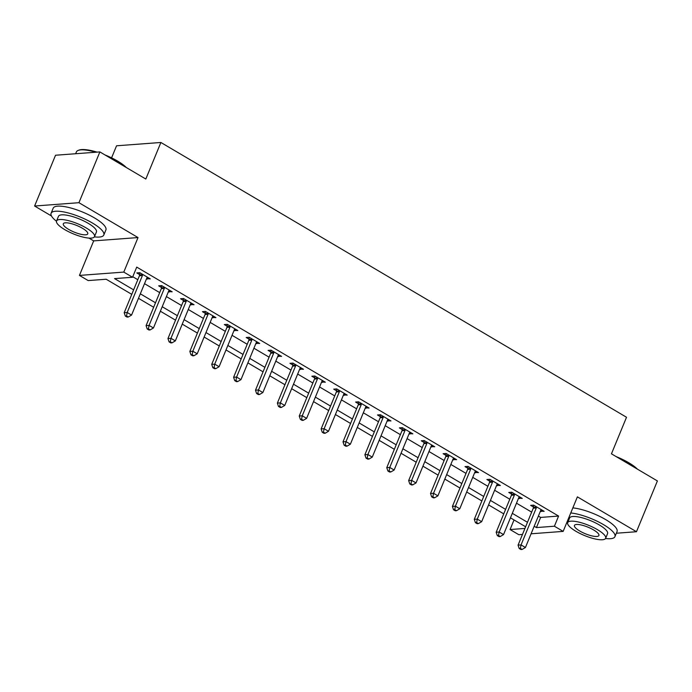 <?xml version="1.0" encoding="UTF-8"?>
<svg xmlns="http://www.w3.org/2000/svg" width="692" height="692" viewBox="0 0 692 692"><rect width="100%" height="100%" fill="white"/><g stroke="black" fill="none" stroke-linecap="round" stroke-linejoin="round"><path stroke-width="1.04" d="M131.765 294.342L106.179 279.239L88.195 280.58L79.442 275.416L123.79 272.094L132.544 277.258L114.561 278.608L133.617 289.853M88.948 238.1L93.679 240.885L79.442 275.416M93.679 240.885L138.019 237.564L78.94 202.695L99.873 151.92L55.533 155.242L34.6 206.026L51.476 215.982M111.576 157.863L116.55 145.796L160.89 142.474L626.519 417.259L611.451 453.822L657.4 480.94L636.467 531.724L577.388 496.856L563.158 531.387L531.075 533.792M522.469 534.44L518.818 534.708L510.065 529.544L524.943 528.428M514.026 519.934L510.065 529.544M78.94 202.695L34.6 206.026M616.364 533.229L636.467 531.724M538.376 516.094L540.616 517.417L558.591 516.068L136.731 267.103L132.544 277.258M132.76 276.722L137.803 279.698M144.516 283.659L159.688 292.612M166.4 296.574L181.564 305.527M188.276 309.488L203.448 318.432M210.16 322.394L225.333 331.347M232.045 335.309L247.208 344.261M253.921 348.223L269.093 357.176M275.805 361.137L290.969 370.09M297.681 374.052L312.853 383.005M319.566 386.966L334.738 395.911M341.45 399.872L356.614 408.825M363.326 412.787L378.498 421.739M385.21 425.701L400.374 434.654M407.086 438.616L422.258 447.568M428.971 451.53L444.143 460.483M450.847 464.444L466.019 473.389M472.731 477.35L487.903 486.303M494.616 490.265L509.779 499.217M516.491 503.179L531.664 512.132M540.426 511.12L544.146 511.327L533.644 505.134L530.643 505.359L533.497 507.037M518.542 498.214L522.261 498.413L511.76 492.22L508.767 492.444L511.613 494.123M496.657 485.3L500.385 485.507L489.884 479.305L486.883 479.53L489.737 481.208M474.781 472.385L478.501 472.593L468 466.391L465.007 466.616L467.853 468.294M452.897 459.471L456.625 459.678L446.124 453.476L443.122 453.701L445.968 455.388M431.021 446.556L434.74 446.764L424.239 440.562L421.246 440.787L424.092 442.473M409.136 433.642L412.865 433.849L402.355 427.656L399.362 427.881L402.208 429.559M387.252 420.736L390.98 420.935L380.479 414.742L377.477 414.966L380.332 416.645M365.376 407.822L369.095 408.029L358.594 401.827L355.602 402.052L358.447 403.73M343.492 394.907L347.22 395.115L336.719 388.913L333.717 389.138L336.563 390.816M321.616 381.993L325.335 382.2L314.834 375.998L311.841 376.223L314.687 377.91M299.731 369.078L303.459 369.286L292.95 363.084L289.957 363.309L292.803 364.995M277.847 356.164L281.575 356.371L271.074 350.178L268.072 350.403L270.927 352.081M255.971 343.258L259.69 343.457L249.189 337.263L246.196 337.488L249.042 339.167M234.086 330.343L237.814 330.551L227.313 324.349L224.312 324.574L227.158 326.252M212.21 317.429L215.93 317.637L205.429 311.435L202.436 311.659L205.282 313.338M190.326 304.515L194.054 304.722L183.544 298.52L180.551 298.745L183.397 300.432M168.45 291.6L172.17 291.808L161.668 285.606L158.667 285.831L161.521 287.517M146.566 278.686L150.285 278.893L139.784 272.7L136.791 272.925L139.637 274.603M138.019 237.564L123.79 272.094M558.591 516.068L554.404 526.223L563.158 531.387M99.873 151.92L145.822 179.038L160.89 142.474M525.626 526.776L510.454 517.824M503.741 513.862L488.578 504.909M481.866 500.947L466.693 491.995M459.981 488.033L444.818 479.089M438.105 475.127L422.933 466.174M416.221 462.213L401.049 453.26M394.345 449.298L379.173 440.346M372.46 436.384L357.288 427.431M350.576 423.469L335.412 414.517M328.7 410.555L313.528 401.611M306.815 397.649L291.652 388.696M284.94 384.735L269.768 375.782M263.055 371.82L247.883 362.868M241.171 358.906L226.007 349.953M219.295 345.991L204.123 337.039M197.41 333.077L182.247 324.133M175.534 320.171L160.362 311.218M153.65 307.257L138.478 298.304M534.189 526.249L536.43 527.572L554.404 526.223M140.329 293.815L155.501 302.767M162.213 306.729L177.386 315.682M184.089 319.643L199.261 328.596M205.974 332.558L221.146 341.502M227.858 345.464L243.022 354.416M249.734 358.378L264.906 367.331M271.619 371.293L286.782 380.245M293.495 384.207L308.667 393.16M315.379 397.122L330.551 406.074M337.263 410.036L352.427 418.98M359.139 422.942L374.311 431.894M381.024 435.856L396.187 444.809M402.9 448.771L418.072 457.723M424.784 461.685L439.956 470.638M446.66 474.6L461.832 483.552M468.545 487.514L483.717 496.458M490.429 500.42L505.592 509.373M512.305 513.334L527.477 522.287M540.616 517.417L536.43 527.572M541.81 509.952L541.153 511.552M519.926 497.038L519.268 498.638M498.05 484.123L497.392 485.723M476.165 471.209L475.508 472.818M454.289 458.303L453.623 459.903M432.405 445.388L431.747 446.989M410.529 432.474L409.863 434.074M388.644 419.56L387.987 421.16M366.76 406.645L366.103 408.245M344.884 393.731L344.218 395.34M323 380.825L322.342 382.425M301.124 367.91L300.458 369.511M279.239 354.996L278.582 356.596M257.355 342.082L256.697 343.682M235.479 329.167L234.813 330.767M213.594 316.253L212.937 317.862M191.719 303.347L191.053 304.947M169.834 290.432L169.177 292.033M147.95 277.518L147.292 279.118M536.291 507.954L533.29 508.179L518.057 545.149L521.05 544.924L536.291 507.954A2.284 1.938 85.7 0 0 536.473 507.124L536.49 506.812M520.375 548.41L519.182 548.496L520.929 549.526L522.123 549.439L520.375 548.41L521.05 544.924L525.427 547.51L540.668 510.54A2.284 1.938 85.7 0 1 541.101 509.857L541.3 509.649M533.29 508.179A2.284 1.938 85.7 0 0 533.48 507.348L533.601 505.134M518.057 545.149L519.182 548.496M522.123 549.439L525.427 547.51M514.407 495.039L511.414 495.264L496.173 532.234L499.166 532.01L514.407 495.039A2.284 1.938 85.7 0 0 514.597 494.209L514.606 493.898M498.491 535.496L497.297 535.582L499.044 536.62L500.247 536.525L498.491 535.496L499.166 532.01L503.542 534.596L518.784 497.626A2.284 1.938 85.7 0 1 519.225 496.942L519.415 496.735M511.414 495.264A2.284 1.938 85.7 0 0 511.596 494.434L511.717 492.22M496.173 532.234L497.297 535.582M500.247 536.525L503.542 534.596M492.522 482.125L489.529 482.35L474.288 519.32L477.29 519.095L492.522 482.125A2.284 1.938 85.7 0 0 492.713 481.295L492.73 480.983M476.615 522.581L475.413 522.668L477.169 523.706L478.362 523.61L476.615 522.581L477.29 519.095L481.667 521.682L496.899 484.711A2.284 1.938 85.7 0 1 497.34 484.028L497.539 483.82M489.529 482.35A2.284 1.938 85.7 0 0 489.72 481.52L489.832 479.305M474.288 519.32L475.413 522.668M478.362 523.61L481.667 521.682M470.647 469.219L467.645 469.436L452.412 506.406L455.405 506.181L470.647 469.219A2.284 1.938 85.7 0 0 470.828 468.38L470.845 468.069M454.731 509.667L453.537 509.753L455.284 510.791L456.486 510.705L454.731 509.667L455.405 506.181L459.782 508.767L475.023 471.797A2.284 1.938 85.7 0 1 475.465 471.114L475.655 470.906M467.645 469.436A2.284 1.938 85.7 0 0 467.835 468.605L467.956 466.399M452.412 506.406L453.537 509.753M456.486 510.705L459.782 508.767M448.762 456.305L445.769 456.53L430.528 493.5L433.529 493.275L448.762 456.305A2.284 1.938 85.7 0 0 448.952 455.466L448.97 455.163M432.855 496.752L431.652 496.847L433.408 497.877L434.602 497.79L432.855 496.752L433.529 493.275L437.906 495.853L453.139 458.882A2.284 1.938 85.7 0 1 453.58 458.199L453.779 458M445.769 456.53A2.284 1.938 85.7 0 0 445.951 455.691L446.072 453.485M430.528 493.5L431.652 496.847M434.602 497.79L437.906 495.853M616.165 456.608A27.827 7.465 22.4 0 1 628.751 462.74A27.827 7.465 22.4 0 1 637.444 469.159M636.147 468.397A28.51 7.647 -157.6 0 0 628.855 463.32A28.51 7.647 -157.6 0 0 619.245 458.424M605.526 538.514A28.51 7.647 -157.6 0 0 614.946 536.655A28.51 7.647 -157.6 0 0 603.571 524.666A28.51 7.647 -157.6 0 0 570.753 512.962M614.946 536.655L617.039 531.577A28.51 7.647 -157.6 0 0 605.664 519.588A28.51 7.647 -157.6 0 0 572.846 507.885M567.691 522.642L569.611 517.971A20.526 5.51 22.4 0 1 599.376 524.986A20.526 5.51 22.4 0 1 607.567 533.61L605.647 538.281A20.526 5.51 -157.6 0 0 597.456 529.657A20.526 5.51 -157.6 0 0 567.691 522.642A20.526 5.51 -157.6 0 0 575.882 531.266A20.526 5.51 -157.6 0 0 605.647 538.281M593.615 529.942A13.226 3.546 -157.6 0 0 574.438 525.418A13.226 3.546 -157.6 0 0 579.714 530.98A13.226 3.546 -157.6 0 0 598.9 535.504A13.226 3.546 -157.6 0 0 593.615 529.942M566.895 522.322A28.51 7.647 -157.6 0 0 567.613 522.893M105.028 154.956A27.827 7.465 22.4 0 1 117.614 161.089A27.827 7.465 22.4 0 1 126.307 167.516M125.01 166.746A28.51 7.647 -157.6 0 0 117.718 161.677A28.51 7.647 -157.6 0 0 108.099 156.773M94.389 236.872A28.51 7.647 -157.6 0 0 103.809 235.003A28.51 7.647 -157.6 0 0 92.434 223.023A28.51 7.647 -157.6 0 0 51.096 213.274A28.51 7.647 -157.6 0 0 56.476 221.241M103.809 235.003L105.902 229.926A28.51 7.647 -157.6 0 0 94.527 217.945A28.51 7.647 -157.6 0 0 53.189 208.197L51.096 213.274M56.554 220.99L58.474 216.319A20.526 5.51 22.4 0 1 88.239 223.334A20.526 5.51 22.4 0 1 96.43 231.967L94.501 236.638A20.526 5.51 -157.6 0 0 86.31 228.005A20.526 5.51 -157.6 0 0 56.554 220.99A20.526 5.51 -157.6 0 0 64.745 229.623A20.526 5.51 -157.6 0 0 94.501 236.638M82.478 228.291A13.226 3.546 -157.6 0 0 63.301 223.775A13.226 3.546 -157.6 0 0 68.577 229.337A13.226 3.546 -157.6 0 0 87.754 233.853A13.226 3.546 -157.6 0 0 82.478 228.291M95.747 152.223A28.51 7.647 -157.6 0 0 78.231 150.398A28.51 7.647 -157.6 0 0 76.379 151.937L75.636 153.736M78.231 150.398L79.07 150.086A27.827 7.465 22.4 0 1 97.036 152.128M426.886 443.39L423.885 443.615L408.652 480.585L411.645 480.36L426.886 443.39A2.284 1.938 85.7 0 0 427.068 442.56L427.085 442.249M410.97 483.838L409.776 483.933L411.524 484.962L412.717 484.876L410.97 483.838L411.645 480.36L416.022 482.938L431.263 445.968A2.284 1.938 85.7 0 1 431.696 445.285L431.894 445.086M423.885 443.615A2.284 1.938 85.7 0 0 424.075 442.785L424.196 440.57M408.652 480.585L409.776 483.933M412.717 484.876L416.022 482.938M405.002 430.476L402.009 430.701L386.767 467.671L389.76 467.446L405.002 430.476A2.284 1.938 85.7 0 0 405.192 429.645L405.209 429.334M389.094 470.932L387.892 471.018L389.639 472.048L390.842 471.961L389.094 470.932L389.76 467.446L394.137 470.032L409.379 433.062A2.284 1.938 85.7 0 1 409.82 432.379L410.01 432.171M402.009 430.701A2.284 1.938 85.7 0 0 402.19 429.87L402.312 427.656M386.767 467.671L387.892 471.018M390.842 471.961L394.137 470.032M383.117 417.561L380.124 417.786L364.892 454.756L367.885 454.532L383.117 417.561A2.284 1.938 85.7 0 0 383.307 416.731L383.325 416.42M367.21 458.017L366.007 458.104L367.763 459.142L368.957 459.047L367.21 458.017L367.885 454.532L372.261 457.118L387.494 420.148A2.284 1.938 85.7 0 1 387.935 419.464L388.134 419.257M380.124 417.786A2.284 1.938 85.7 0 0 380.315 416.956L380.436 414.742M364.892 454.756L366.007 458.104M368.957 459.047L372.261 457.118M361.241 404.647L358.248 404.872L343.007 441.842L346 441.617L361.241 404.647A2.284 1.938 85.7 0 0 361.423 403.817L361.44 403.505M345.325 445.103L344.132 445.19L345.879 446.228L347.081 446.132L345.325 445.103L346 441.617L350.377 444.203L365.618 407.233A2.284 1.938 85.7 0 1 366.059 406.55L366.25 406.342M358.248 404.872A2.284 1.938 85.7 0 0 358.43 404.042L358.551 401.827M343.007 441.842L344.132 445.19M347.081 446.132L350.377 444.203M339.357 391.741L336.364 391.957L321.123 428.928L324.124 428.703L339.357 391.741A2.284 1.938 85.7 0 0 339.547 390.902L339.564 390.591M323.449 432.189L322.247 432.284L324.003 433.313L325.197 433.227L323.449 432.189L324.124 428.703L328.501 431.289L343.734 394.319A2.284 1.938 85.7 0 1 344.175 393.636L344.374 393.428M336.364 391.957A2.284 1.938 85.7 0 0 336.546 391.127L336.667 388.921M321.123 428.928L322.247 432.284M325.197 433.227L328.501 431.289M317.481 378.827L314.479 379.052L299.247 416.022L302.24 415.797L317.481 378.827A2.284 1.938 85.7 0 0 317.663 377.988L317.68 377.685M301.565 419.274L300.371 419.369L302.119 420.399L303.321 420.312L301.565 419.274L302.24 415.797L306.617 418.375L321.858 381.404A2.284 1.938 85.7 0 1 322.29 380.721L322.489 380.522M314.479 379.052A2.284 1.938 85.7 0 0 314.67 378.213L314.791 376.007M299.247 416.022L300.371 419.369M303.321 420.312L306.617 418.375M295.596 365.912L292.604 366.137L277.362 403.107L280.364 402.882L295.596 365.912A2.284 1.938 85.7 0 0 295.787 365.082L295.804 364.77M279.689 406.36L278.487 406.455L280.234 407.484L281.436 407.398L279.689 406.36L280.364 402.882L284.732 405.46L299.973 368.49A2.284 1.938 85.7 0 1 300.415 367.807L300.605 367.608M292.604 366.137A2.284 1.938 85.7 0 0 292.785 365.307L292.906 363.092M277.362 403.107L278.487 406.455M281.436 407.398L284.732 405.46M273.721 352.998L270.719 353.223L255.486 390.193L258.479 389.968L273.721 352.998A2.284 1.938 85.7 0 0 273.902 352.167L273.92 351.856M257.805 393.454L256.602 393.54L258.358 394.57L259.552 394.483L257.805 393.454L258.479 389.968L262.856 392.554L278.089 355.584A2.284 1.938 85.7 0 1 278.53 354.901L278.729 354.693M270.719 353.223A2.284 1.938 85.7 0 0 270.909 352.392L271.03 350.178M255.486 390.193L256.602 393.54M259.552 394.483L262.856 392.554M251.836 340.083L248.843 340.308L233.602 377.278L236.595 377.053L251.836 340.083A2.284 1.938 85.7 0 0 252.018 339.253L252.035 338.942M235.92 380.539L234.726 380.626L236.474 381.664L237.676 381.569L235.92 380.539L236.595 377.053L240.972 379.64L256.213 342.67A2.284 1.938 85.7 0 1 256.654 341.986L256.844 341.779M248.843 340.308A2.284 1.938 85.7 0 0 249.025 339.478L249.146 337.263M233.602 377.278L234.726 380.626M237.676 381.569L240.972 379.64M229.952 327.169L226.959 327.394L211.717 364.364L214.719 364.139L229.952 327.169A2.284 1.938 85.7 0 0 230.142 326.339L230.159 326.027M214.044 367.625L212.842 367.712L214.598 368.75L215.792 368.654L214.044 367.625L214.719 364.139L219.096 366.725L234.328 329.755A2.284 1.938 85.7 0 1 234.77 329.072L234.969 328.864M226.959 327.394A2.284 1.938 85.7 0 0 227.149 326.563L227.261 324.349M211.717 364.364L212.842 367.712M215.792 368.654L219.096 366.725M208.076 314.263L205.074 314.479L189.842 351.45L192.834 351.225L208.076 314.263A2.284 1.938 85.7 0 0 208.257 313.424L208.275 313.113M192.16 354.711L190.966 354.806L192.713 355.835L193.916 355.749L192.16 354.711L192.834 351.225L197.211 353.811L212.453 316.841A2.284 1.938 85.7 0 1 212.885 316.157L213.084 315.95M205.074 314.479A2.284 1.938 85.7 0 0 205.264 313.649L205.386 311.443M189.842 351.45L190.966 354.806M193.916 355.749L197.211 353.811M186.191 301.349L183.198 301.574L167.957 338.544L170.959 338.319L186.191 301.349A2.284 1.938 85.7 0 0 186.382 300.51L186.399 300.207M170.284 341.796L169.082 341.891L170.829 342.921L172.031 342.834L170.284 341.796L170.959 338.319L175.335 340.897L190.568 303.926A2.284 1.938 85.7 0 1 191.009 303.243L191.2 303.044M183.198 301.574A2.284 1.938 85.7 0 0 183.38 300.735L183.501 298.529M167.957 338.544L169.082 341.891M172.031 342.834L175.335 340.897M164.315 288.434L161.314 288.659L146.081 325.629L149.074 325.404L164.315 288.434A2.284 1.938 85.7 0 0 164.497 287.604L164.514 287.292M148.399 328.882L147.197 328.977L148.953 330.006L150.147 329.92L148.399 328.882L149.074 325.404L153.451 327.982L168.692 291.012A2.284 1.938 85.7 0 1 169.125 290.329L169.324 290.13M161.314 288.659A2.284 1.938 85.7 0 0 161.504 287.829L161.625 285.614M146.081 325.629L147.197 328.977M150.147 329.92L153.451 327.982M142.431 275.52L139.438 275.745L124.197 312.715L127.19 312.49L142.431 275.52A2.284 1.938 85.7 0 0 142.621 274.689L142.63 274.378M126.515 315.976L125.321 316.062L127.069 317.092L128.271 317.005L126.515 315.976L127.19 312.49L131.566 315.076L146.808 278.106A2.284 1.938 85.7 0 1 147.249 277.423L147.439 277.215M139.438 275.745A2.284 1.938 85.7 0 0 139.62 274.914L139.741 272.7M124.197 312.715L125.321 316.062M128.271 317.005L131.566 315.076M536.473 507.124L533.48 507.348M514.597 494.209L511.596 494.434M492.713 481.295L489.72 481.52M470.828 468.38L467.835 468.605M448.952 455.466L445.951 455.691M427.068 442.56L424.075 442.785M405.192 429.645L402.19 429.87M383.307 416.731L380.315 416.956M361.423 403.817L358.43 404.042M339.547 390.902L336.546 391.127M317.663 377.988L314.67 378.213M295.787 365.082L292.785 365.307M273.902 352.167L270.909 352.392M252.018 339.253L249.025 339.478M230.142 326.339L227.149 326.563M208.257 313.424L205.264 313.649M186.382 300.51L183.38 300.735M164.497 287.604L161.504 287.829M142.621 274.689L139.62 274.914"/></g></svg>

